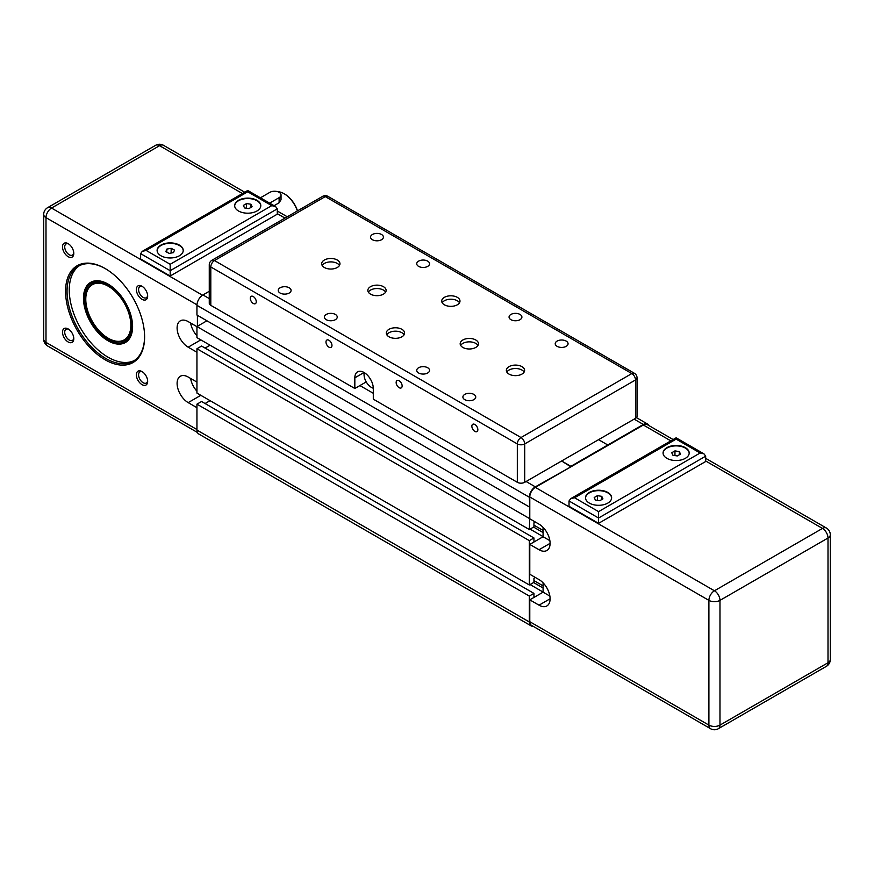 <?xml version="1.0" encoding="UTF-8"?>
<svg xmlns="http://www.w3.org/2000/svg" width="874" height="874" viewBox="0 0 874 874"><rect width="100%" height="100%" fill="white"/><g stroke="black" fill="none" stroke-linecap="round" stroke-linejoin="round"><path stroke-width="1.31" d="M529.786 506.669L529.327 497.23A8.489 4.905 -60 0 1 535.325 486.84L570.875 466.847L561.643 460.991L570.875 466.312L643.351 424.469A8.489 4.905 -60 0 1 647.59 424.054A8.489 4.905 -60 0 1 648.901 425.562M365.911 381.337L365.911 382.091L354.833 388.493L210.798 305.332L210.798 266.952L517.321 443.926A5.222 3.015 0 0 0 524.706 443.926L635.507 379.961A5.222 3.015 0 0 0 637.037 377.83A5.222 5.222 0 0 0 634.426 373.307A5.222 3.015 120 0 0 631.815 373.569A5.222 3.015 60 0 1 635.507 379.961L635.507 418.34L598.57 439.666L607.801 444.997L598.57 439.666L524.706 482.306L524.706 443.926A5.222 3.015 -120 0 0 521.013 437.535A5.222 3.015 120 0 0 517.321 443.926L517.321 482.306A5.222 3.015 0 0 0 524.706 482.306M535.325 522.018L533.948 522.816L533.948 526.869L529.327 529.535L529.786 518.184M535.325 577.463L533.948 578.26L533.948 582.313L529.327 584.979L529.327 540.624L533.948 537.958L533.948 542.011L543.082 536.734L529.786 544.404L539.018 549.735L550.096 543.344M533.042 626.232A8.489 4.905 -60 0 1 531.086 625.85A8.489 4.905 -60 0 1 529.327 621.971L529.327 596.057L533.948 593.391L533.948 597.445L543.082 592.168L549.877 596.09M529.327 506.931L196.945 315.033L196.945 305.332A8.489 4.905 -60 0 1 202.954 294.942L209.268 291.293M531.086 625.85L198.704 433.952A8.489 4.905 -60 0 1 196.945 430.074L196.945 404.159L529.327 596.057M196.945 404.159L201.566 401.505L533.948 593.391M530.07 584.542L543.082 592.059M205.073 403.526L210.055 400.642L205.073 403.526M533.577 582.521L543.082 588.016M533.948 580.598L543.082 585.875M529.327 540.624L196.945 348.726L196.945 393.082L529.327 584.979M196.945 348.726L201.566 346.06L533.948 537.958M530.07 529.109L543.082 536.625M205.073 348.092L210.055 345.208L205.073 348.092M533.577 527.088L543.082 532.572M533.948 525.165L543.082 530.442M529.327 518.446L196.945 326.548L196.945 337.637L529.327 529.535M196.945 326.548L206.919 320.791M635.507 418.34A5.222 3.015 0 0 0 637.037 416.21L637.037 377.83M517.321 482.306L373.296 399.156L373.296 388.493A13.055 7.538 60 0 0 367.593 375.35A13.055 7.538 60 0 0 357.532 371.854A13.055 7.538 60 0 0 354.833 377.83L364.065 372.499M365.911 382.091L366.567 382.473M209.268 264.822A5.222 3.015 0 0 0 210.798 266.952A5.222 3.015 -60 0 1 214.491 260.561A5.222 3.015 -120 0 0 211.879 260.299A5.222 5.222 0 0 0 209.268 264.822L209.268 303.202A5.222 3.015 0 0 0 210.798 305.332M370.991 380.124A1.311 0.754 60 0 1 370.161 378.671M373.296 388.22A10.444 6.031 60 0 1 364.294 372.641M354.833 388.493L354.833 377.83M471.862 426.206A4.228 2.447 60 0 1 472.736 424.272A4.228 2.447 60 0 1 476.975 426.72A4.228 2.447 60 0 1 476.975 431.603A4.228 2.447 60 0 1 473.708 430.467A4.228 2.447 60 0 1 471.862 426.206M396.151 382.495A4.228 2.447 60 0 1 397.025 380.561A4.228 2.447 60 0 1 401.264 383.009A4.228 2.447 60 0 1 401.264 387.892A4.228 2.447 60 0 1 397.998 386.756A4.228 2.447 60 0 1 396.151 382.495M325.98 341.985A4.228 2.447 60 0 1 326.865 340.052A4.228 2.447 60 0 1 331.093 342.499A4.228 2.447 60 0 1 331.093 347.382A4.228 2.447 60 0 1 327.826 346.246A4.228 2.447 60 0 1 325.98 341.985M250.281 298.274A4.228 2.447 60 0 1 251.155 296.341A4.228 2.447 60 0 1 255.383 298.788A4.228 2.447 60 0 1 255.383 303.671A4.228 2.447 60 0 1 252.127 302.535A4.228 2.447 60 0 1 250.281 298.274M404.105 334.764A9.144 5.277 0 0 0 401.92 332.732A9.144 5.277 0 0 0 386.8 334.764M401.92 329.323A9.144 5.277 180 0 1 404.596 333.06A9.144 5.277 180 0 1 395.452 338.336A9.144 5.277 180 0 1 386.308 333.06A9.144 5.277 180 0 1 391.956 328.176A9.144 5.277 180 0 1 401.92 329.323M385.642 292.113A9.144 5.277 0 0 0 383.446 290.092A9.144 5.277 0 0 0 368.336 292.113M383.446 286.683A9.144 5.277 180 0 1 386.122 290.408A9.144 5.277 180 0 1 376.989 295.685A9.144 5.277 180 0 1 367.845 290.408A9.144 5.277 180 0 1 373.493 285.536A9.144 5.277 180 0 1 383.446 286.683M339.473 265.467A9.144 5.277 0 0 0 337.288 263.435A9.144 5.277 0 0 0 322.178 265.467M337.288 260.026A9.144 5.277 180 0 1 339.964 263.762A9.144 5.277 180 0 1 330.82 269.039A9.144 5.277 180 0 1 321.687 263.762A9.144 5.277 180 0 1 327.324 258.879A9.144 5.277 180 0 1 337.288 260.026M459.495 302.775A9.144 5.277 0 0 0 457.31 300.754A9.144 5.277 0 0 0 442.2 302.775M457.31 297.346A9.144 5.277 180 0 1 459.986 301.071A9.144 5.277 180 0 1 450.853 306.348A9.144 5.277 180 0 1 441.709 301.071A9.144 5.277 180 0 1 447.346 296.199A9.144 5.277 180 0 1 457.31 297.346M524.127 372.073A9.144 5.277 0 0 0 521.942 370.052A9.144 5.277 0 0 0 506.833 372.073M521.942 366.632A9.144 5.277 180 0 1 524.619 370.368A9.144 5.277 180 0 1 515.474 375.645A9.144 5.277 180 0 1 506.341 370.368A9.144 5.277 180 0 1 511.978 365.496A9.144 5.277 180 0 1 521.942 366.632M477.969 345.416A9.144 5.277 0 0 0 475.773 343.395A9.144 5.277 0 0 0 460.664 345.416M475.773 339.986A9.144 5.277 180 0 1 478.449 343.711A9.144 5.277 180 0 1 469.316 348.988A9.144 5.277 180 0 1 460.172 343.711A9.144 5.277 180 0 1 465.82 338.839A9.144 5.277 180 0 1 475.773 339.986M381.523 234.483A6.424 3.704 180 0 1 383.413 237.105A6.424 3.704 180 0 1 376.989 240.809A6.424 3.704 180 0 1 370.565 237.105A6.424 3.704 180 0 1 374.531 233.686A6.424 3.704 180 0 1 381.523 234.483M427.692 261.14A6.424 3.704 180 0 1 429.571 263.762A6.424 3.704 180 0 1 423.147 267.466A6.424 3.704 180 0 1 416.734 263.762A6.424 3.704 180 0 1 420.689 260.332A6.424 3.704 180 0 1 427.692 261.14M289.196 287.786A6.424 3.704 180 0 1 291.086 290.408A6.424 3.704 180 0 1 284.662 294.123A6.424 3.704 180 0 1 278.238 290.408A6.424 3.704 180 0 1 282.204 286.989A6.424 3.704 180 0 1 289.196 287.786M335.365 314.443A6.424 3.704 180 0 1 337.244 317.065A6.424 3.704 180 0 1 330.82 320.769A6.424 3.704 180 0 1 324.407 317.065A6.424 3.704 180 0 1 328.362 313.635A6.424 3.704 180 0 1 335.365 314.443M520.019 314.443A6.424 3.704 180 0 1 521.898 317.065A6.424 3.704 180 0 1 515.474 320.769A6.424 3.704 180 0 1 509.061 317.065A6.424 3.704 180 0 1 513.016 313.635A6.424 3.704 180 0 1 520.019 314.443M566.177 341.089A6.424 3.704 180 0 1 568.067 343.711A6.424 3.704 180 0 1 561.643 347.426A6.424 3.704 180 0 1 555.219 343.711A6.424 3.704 180 0 1 559.185 340.292A6.424 3.704 180 0 1 566.177 341.089M427.692 367.746A6.424 3.704 180 0 1 429.571 370.368A6.424 3.704 180 0 1 423.147 374.072A6.424 3.704 180 0 1 416.734 370.368A6.424 3.704 180 0 1 420.689 366.938A6.424 3.704 180 0 1 427.692 367.746M473.85 394.403A6.424 3.704 180 0 1 475.74 397.014A6.424 3.704 180 0 1 469.316 400.729A6.424 3.704 180 0 1 462.892 397.014A6.424 3.704 180 0 1 466.858 393.595A6.424 3.704 180 0 1 473.85 394.403M543.082 527.393L543.082 536.734L549.877 540.656M529.786 544.404L529.786 574.262L539.018 579.593A15.666 9.046 60 0 1 549.254 593.402A15.666 9.046 60 0 1 546.851 605.955A15.666 9.046 60 0 1 539.018 605.179L529.786 599.848L543.082 592.168L543.082 582.827M673.122 439.546L647.273 424.622A7.833 4.523 -60 0 0 643.351 425.004L535.325 487.375A7.833 4.523 -60 0 0 529.786 496.967L529.786 518.817L539.018 524.149A15.666 9.046 60 0 1 549.254 537.958A15.666 9.046 60 0 1 546.851 550.511A15.666 9.046 60 0 1 539.018 549.735M602.94 498.868L599.739 500.715L595.369 500.037L594.2 497.514L597.401 495.667L601.771 496.345L602.94 498.868M601.771 496.345L601.771 499.546M597.401 495.667L597.401 500.354M672.925 455.267L671.756 452.743L674.957 450.897L679.327 451.574L680.496 454.098L677.295 455.944L672.925 455.267M679.327 451.574L679.327 454.764M674.957 450.897L674.957 455.572M611.625 497.983A13.055 7.538 0 0 0 607.801 492.86A13.055 7.538 0 0 0 593.752 491.188A13.055 7.538 0 0 0 585.525 497.983M607.801 492.433A13.055 7.538 180 0 1 611.625 497.765A13.055 7.538 180 0 1 598.57 505.303A13.055 7.538 180 0 1 585.514 497.765A13.055 7.538 180 0 1 593.577 490.806A13.055 7.538 180 0 1 607.801 492.433M689.182 453.202A13.055 7.538 0 0 0 685.358 448.089A13.055 7.538 0 0 0 671.298 446.417A13.055 7.538 0 0 0 663.071 453.202M685.358 447.663A13.055 7.538 180 0 1 689.182 452.994A13.055 7.538 180 0 1 676.126 460.532A13.055 7.538 180 0 1 663.071 452.994A13.055 7.538 180 0 1 671.134 446.024A13.055 7.538 180 0 1 685.358 447.663M598.57 511.629L574.568 497.765L570.646 498.704L569.029 500.966L598.57 518.02L705.668 456.184L704.051 453.923L700.129 452.994L598.57 511.629L598.57 523.351L569.029 506.297L569.029 500.966M574.568 497.765L676.126 439.13L676.126 437.808L676.126 439.13L700.129 452.994M705.668 456.184L705.668 461.516L598.57 523.351M529.786 621.698L708.901 725.114A7.833 4.523 0 0 0 719.979 725.114A7.833 4.523 60 0 1 718.362 728.697L826.378 666.338A7.833 4.523 -120 0 0 828.006 662.743A7.833 4.523 0 0 0 830.3 659.542L830.3 534.812A7.833 4.523 180 0 1 828.006 538.013L828.006 662.743L719.979 725.114L719.979 600.372L828.006 538.013A7.833 4.523 -120 0 0 822.467 528.42L714.44 590.78A7.833 4.523 60 0 1 719.979 600.372A7.833 4.523 180 0 1 708.901 600.372L708.901 725.114A7.833 4.523 120 0 0 710.529 728.697L531.414 625.292A7.833 4.523 -60 0 1 529.786 621.698L529.786 599.848M277.692 191.701A20.889 12.061 60 0 1 284.105 193.722A20.889 12.061 60 0 1 297.378 210.94M260.419 197.797L269.891 192.335A6.533 3.769 180 0 1 277.003 191.515A6.533 3.769 180 0 1 281.035 195L281.035 199.687L279.123 202.779L274.086 205.685M196.945 407.688L188.183 402.619A15.666 9.046 60 0 1 177.946 388.81A15.666 9.046 60 0 1 180.339 376.257A15.666 9.046 60 0 1 188.183 377.033L196.945 382.102M134.323 360.525A54.844 31.661 60 0 1 92.48 344.454A54.844 31.661 60 0 1 69.264 290.037A54.844 31.661 60 0 1 79.534 265.609M83.478 298.252A34.731 20.047 -120 0 0 108.037 340.784A34.731 20.047 -120 0 0 132.597 326.603A34.731 20.047 -120 0 0 108.037 284.072A34.731 20.047 -120 0 0 83.478 298.252M73.766 338.019A6.424 3.704 60 0 1 72.476 340.379A6.424 3.704 60 0 1 67.527 338.653A6.424 3.704 60 0 1 64.72 332.196A6.424 3.704 60 0 1 66.053 329.258A6.424 3.704 60 0 1 68.74 329.301M62.502 332.196A7.986 4.61 -120 0 0 68.15 341.974A7.986 4.61 -120 0 0 73.798 338.719A7.986 4.61 -120 0 0 68.15 328.93A7.986 4.61 -120 0 0 62.502 332.196M196.945 352.244L188.183 347.186A15.666 9.046 60 0 1 177.946 333.376A15.666 9.046 60 0 1 180.339 320.824A15.666 9.046 60 0 1 188.183 321.599L196.945 326.658M197.415 315.306L197.415 326.286M136.366 374.837A7.986 4.61 -120 0 0 142.014 384.626A7.986 4.61 -120 0 0 147.662 381.359A7.986 4.61 -120 0 0 142.014 371.581A7.986 4.61 -120 0 0 136.366 374.837M62.502 246.905A7.986 4.61 -120 0 0 68.15 256.683A7.986 4.61 -120 0 0 73.798 253.427A7.986 4.61 -120 0 0 68.15 243.649A7.986 4.61 -120 0 0 62.502 246.905M65.572 291.315A55.881 32.262 -120 0 0 105.088 359.76A55.881 32.262 -120 0 0 144.603 336.949A55.881 32.262 -120 0 0 105.088 268.504A55.881 32.262 -120 0 0 65.572 291.315M136.366 289.545A7.986 4.61 -120 0 0 142.014 299.334A7.986 4.61 -120 0 0 147.662 296.067A7.986 4.61 -120 0 0 142.014 286.29A7.986 4.61 -120 0 0 136.366 289.545M147.63 380.671A6.424 3.704 60 0 1 146.329 383.02A6.424 3.704 60 0 1 141.38 381.304A6.424 3.704 60 0 1 138.584 374.837A6.424 3.704 60 0 1 139.916 371.898A6.424 3.704 60 0 1 142.604 371.953M147.63 295.379A6.424 3.704 60 0 1 146.329 297.728A6.424 3.704 60 0 1 141.38 296.013A6.424 3.704 60 0 1 138.584 289.545A6.424 3.704 60 0 1 139.916 286.606A6.424 3.704 60 0 1 142.604 286.661M73.766 252.739A6.424 3.704 60 0 1 72.476 255.088A6.424 3.704 60 0 1 67.527 253.373A6.424 3.704 60 0 1 64.72 246.905A6.424 3.704 60 0 1 66.053 243.966A6.424 3.704 60 0 1 68.74 244.021M196.945 391.213A15.666 9.046 60 0 1 190.619 378.442M196.945 335.78A15.666 9.046 60 0 1 190.619 323.009M281.035 195A6.533 3.769 180 0 1 279.123 197.666L269.651 203.129M297.51 210.863A20.113 11.613 -120 0 0 284.662 194.039A20.113 11.613 -120 0 0 284.389 193.886M108.595 338.435A32.644 18.846 -120 0 0 108.868 338.599A32.644 18.846 -120 0 0 125.19 340.215A32.644 18.846 -120 0 0 131.089 317.535A32.644 18.846 -120 0 0 92.546 283.679A32.644 18.846 -120 0 0 85.783 298.624A32.644 18.846 -120 0 0 85.794 298.941M129.997 317.721A31.857 18.398 60 0 1 108.31 338.282A31.857 18.398 60 0 1 85.783 299.258A31.857 18.398 60 0 1 105.23 284.716A31.857 18.398 60 0 1 129.997 317.721M171.151 248.314L174.483 250.073L173.511 252.619L169.195 253.405L165.863 251.646L166.836 249.09L171.151 248.314L171.151 253.056M166.836 249.09L166.836 252.16M157.123 250.641A13.055 7.538 180 0 1 157.429 249.232A13.055 7.538 180 0 1 166.519 243.617A13.055 7.538 180 0 1 179.41 245.528A13.055 7.538 180 0 1 183.223 250.641M170.179 264.287L170.179 276.02L140.627 258.966L140.627 253.635L142.254 251.373L146.166 250.434L247.724 191.799L247.724 190.477L247.724 191.799L271.738 205.652L170.179 264.287L146.166 250.434M170.179 276.02L277.276 214.185L277.276 208.853L275.649 206.592L271.738 205.652M238.493 210.984A13.055 7.538 180 0 1 234.669 205.652A13.055 7.538 180 0 1 247.724 198.114A13.055 7.538 180 0 1 260.791 205.652A13.055 7.538 180 0 1 252.728 212.622A13.055 7.538 180 0 1 238.493 210.984M179.41 245.102A13.055 7.538 180 0 1 183.234 250.434A13.055 7.538 180 0 1 170.179 257.972A13.055 7.538 180 0 1 157.112 250.434A13.055 7.538 180 0 1 165.175 243.464A13.055 7.538 180 0 1 179.41 245.102M234.68 205.871A13.055 7.538 180 0 1 247.724 198.54A13.055 7.538 180 0 1 260.78 205.871M132.597 326.286A33.944 19.599 60 0 1 125.561 341.505A33.944 19.599 60 0 1 99.407 332.415A33.944 19.599 60 0 1 84.592 298.252A33.944 19.599 60 0 1 91.617 282.706A33.944 19.599 60 0 1 108.321 284.236M144.603 336.523A54.844 31.661 60 0 1 133.241 361.202A54.844 31.661 60 0 1 90.983 346.508A54.844 31.661 60 0 1 67.047 291.315A54.844 31.661 60 0 1 78.398 266.209A54.844 31.661 60 0 1 105.459 268.722M246.534 203.566L250.914 204.221L252.105 206.745L248.926 208.602L244.545 207.936L243.354 205.423L246.534 203.566L246.534 208.241M250.914 204.221L250.914 207.444M202.954 294.942L209.268 298.591M359.902 385.565L373.296 393.289M526.093 481.508L535.325 486.84M196.945 305.332L529.327 497.23M634.12 419.138L643.351 424.469M196.945 430.074L529.327 621.971M325.281 196.595A5.222 3.015 -60 0 1 327.892 196.333A5.222 5.222 0 0 0 322.67 196.333A5.222 3.015 60 0 1 325.281 196.595L631.815 373.569L521.013 437.535L214.491 260.561L325.281 196.595M539.018 605.179L550.096 598.777M830.3 534.812A7.833 7.833 0 0 0 826.378 528.027A7.833 4.523 120 0 0 822.467 528.42L705.668 460.991M535.325 487.375L714.44 590.78A7.833 4.523 120 0 0 708.901 600.372L529.786 496.967M643.351 425.004L670.828 440.867M188.183 402.619L200.823 395.321M196.967 304.818L45.994 217.648A7.833 4.523 180 0 1 43.7 214.458L43.7 339.188A7.833 4.523 0 0 0 45.994 342.389L45.994 217.648A7.833 4.523 -60 0 1 51.533 208.056A7.833 4.523 60 0 0 47.622 207.662A7.833 7.833 0 0 0 43.7 214.458M196.945 429.538L45.994 342.389A7.833 4.523 -60 0 0 47.622 345.973A7.833 7.833 0 0 1 43.7 339.188M188.183 347.186L200.823 339.877M279.123 202.779L279.123 197.666M140.627 253.635L170.179 270.689L277.276 208.853M202.506 295.215L51.533 208.056L159.56 145.685A7.833 4.523 -120 0 0 155.638 145.303L47.622 207.662M284.979 218.096L277.276 213.649M242.426 193.536L159.56 145.685A7.833 4.523 -60 0 1 163.471 145.303A7.833 7.833 0 0 0 155.638 145.303M636.436 417.608L647.59 424.054M211.879 260.299L322.67 196.333M327.892 196.333L634.426 373.307M570.646 498.704L676.126 437.808L704.051 453.923M826.378 666.338A7.833 7.833 0 0 0 830.3 659.542M710.529 728.697A7.833 7.833 0 0 0 718.362 728.697M705.668 458.337L826.378 528.027M284.662 194.039L284.105 193.722M96.938 281.144L92.546 283.679M129.571 337.681L125.19 340.215M108.31 338.282L108.868 338.599M85.783 299.258L85.783 298.624M275.649 206.592L247.724 190.477L142.254 251.373M197.404 432.444L47.622 345.973M287.273 216.774L277.276 211.005M244.72 192.214L163.471 145.303"/></g></svg>
